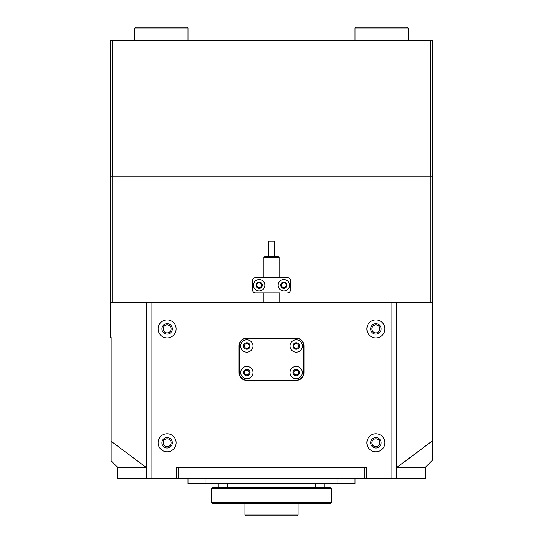 <?xml version="1.0" encoding="UTF-8"?>
<svg xmlns="http://www.w3.org/2000/svg" width="543" height="543" viewBox="0 0 543 543"><rect width="100%" height="100%" fill="white"/><g stroke="black" fill="none" stroke-linecap="round" stroke-linejoin="round"><path stroke-width="0.81" d="M171.106 442.783A3.984 3.984 0 0 0 167.115 438.798A3.984 3.984 0 0 0 163.131 442.783A3.984 3.984 0 0 0 167.115 446.767A3.984 3.984 0 0 0 171.106 442.783M171.106 328.909A3.984 3.984 0 0 0 167.115 324.924A3.984 3.984 0 0 0 163.131 328.909A3.984 3.984 0 0 0 167.115 332.893A3.984 3.984 0 0 0 171.106 328.909M379.869 328.909A3.984 3.984 0 0 0 375.885 324.924A3.984 3.984 0 0 0 371.894 328.909A3.984 3.984 0 0 0 375.885 332.893A3.984 3.984 0 0 0 379.869 328.909M379.869 442.783A3.984 3.984 0 0 0 375.885 438.798A3.984 3.984 0 0 0 371.894 442.783A3.984 3.984 0 0 0 375.885 446.767A3.984 3.984 0 0 0 379.869 442.783M286.209 285.258A2.376 2.376 0 0 0 283.833 282.889A2.376 2.376 0 0 0 281.464 285.258A2.376 2.376 0 0 0 283.833 287.634A2.376 2.376 0 0 0 286.209 285.258M261.536 285.258A2.376 2.376 0 0 0 259.167 282.889A2.376 2.376 0 0 0 256.791 285.258A2.376 2.376 0 0 0 259.167 287.634A2.376 2.376 0 0 0 261.536 285.258M425.23 467.455L432.819 459.86L432.819 302.342L396.757 302.342L396.757 478.845L391.069 478.845L391.069 302.342L151.931 302.342L151.931 478.845L176.604 478.845L176.604 467.455M396.757 467.455L432.819 440.536L406.245 460.579M117.77 467.455L111.132 460.81L111.132 337.454L110.181 337.454L110.181 302.342L151.931 302.342M146.243 467.455L111.132 441.269M366.396 467.455L366.586 478.845L366.586 467.455L176.414 467.455L176.414 478.845M296.173 348.837L294.652 348.837M248.348 348.837L246.827 348.837M110.181 302.342L110.181 176.136L112.082 176.136L112.082 302.342M430.918 302.342L430.918 176.136L432.819 176.136L432.819 302.342M430.918 176.136L112.082 176.136M278.145 285.258A5.695 5.695 0 0 0 283.833 290.953A5.695 5.695 0 0 0 289.528 285.258A5.695 5.695 0 0 0 283.833 279.564A5.695 5.695 0 0 0 278.145 285.258M280.704 285.258A3.129 3.129 0 0 0 283.833 288.394A3.129 3.129 0 0 0 286.969 285.258A3.129 3.129 0 0 0 283.833 282.129A3.129 3.129 0 0 0 280.704 285.258M253.472 285.258A5.695 5.695 0 0 0 259.167 290.953A5.695 5.695 0 0 0 264.855 285.258A5.695 5.695 0 0 0 259.167 279.564A5.695 5.695 0 0 0 253.472 285.258M256.031 285.258A3.129 3.129 0 0 0 259.167 288.394A3.129 3.129 0 0 0 262.296 285.258A3.129 3.129 0 0 0 259.167 282.129A3.129 3.129 0 0 0 256.031 285.258M290.478 280.514L290.478 290.003L290.478 280.514A2.844 2.844 0 0 0 287.634 277.67L255.366 277.67A2.844 2.844 0 0 0 252.522 280.514L252.522 290.003A2.844 2.844 0 0 0 255.366 292.853L279.726 292.853M279.726 277.67L287.634 277.67M287.634 292.853A2.844 2.844 0 0 0 290.478 290.003M263.912 257.382L265.045 256.242L277.955 256.242L279.088 257.382L263.912 257.382L263.912 277.67M268.656 256.242L268.656 241.058L274.344 241.058L274.344 256.242M297.123 515.85L245.877 515.85L244.927 514.9L298.073 514.9L298.073 503.517L298.073 514.9L297.123 515.85M151.931 478.845L117.627 478.845L117.627 467.455L146.047 467.455L146.047 478.845M396.953 478.845L396.953 467.455L425.373 467.455L425.373 478.845L396.757 478.845M366.396 478.845L176.604 478.845M364.876 478.845L364.876 467.455L178.124 467.455L178.124 478.845M249.203 372.559A2.376 2.376 0 0 0 246.827 370.19A2.376 2.376 0 0 0 244.459 372.559A2.376 2.376 0 0 0 246.827 374.935A2.376 2.376 0 0 0 249.203 372.559M249.203 345.993A2.376 2.376 0 0 0 246.827 343.617A2.376 2.376 0 0 0 244.459 345.993A2.376 2.376 0 0 0 246.827 348.362A2.376 2.376 0 0 0 249.203 345.993M298.541 372.559A2.376 2.376 0 0 0 296.173 370.19A2.376 2.376 0 0 0 293.797 372.559A2.376 2.376 0 0 0 296.173 374.935A2.376 2.376 0 0 0 298.541 372.559M298.541 345.993A2.376 2.376 0 0 0 296.173 343.617A2.376 2.376 0 0 0 293.797 345.993A2.376 2.376 0 0 0 296.173 348.362A2.376 2.376 0 0 0 298.541 345.993M176.136 442.783A9.014 9.014 0 0 0 167.115 433.769A9.014 9.014 0 0 0 158.101 442.783A9.014 9.014 0 0 0 167.115 451.796A9.014 9.014 0 0 0 176.136 442.783M172.335 442.783A5.22 5.22 0 0 0 167.115 437.563A5.22 5.22 0 0 0 161.895 442.783A5.22 5.22 0 0 0 167.115 448.002A5.22 5.22 0 0 0 172.335 442.783M176.136 328.909A9.014 9.014 0 0 0 167.115 319.895A9.014 9.014 0 0 0 158.101 328.909A9.014 9.014 0 0 0 167.115 337.922A9.014 9.014 0 0 0 176.136 328.909M172.335 328.909A5.22 5.22 0 0 0 167.115 323.689A5.22 5.22 0 0 0 161.895 328.909A5.22 5.22 0 0 0 167.115 334.128A5.22 5.22 0 0 0 172.335 328.909M384.899 442.783A9.014 9.014 0 0 0 375.885 433.769A9.014 9.014 0 0 0 366.864 442.783A9.014 9.014 0 0 0 375.885 451.796A9.014 9.014 0 0 0 384.899 442.783M381.105 442.783A5.22 5.22 0 0 0 375.885 437.563A5.22 5.22 0 0 0 370.665 442.783A5.22 5.22 0 0 0 375.885 448.002A5.22 5.22 0 0 0 381.105 442.783M384.899 328.909A9.014 9.014 0 0 0 375.885 319.895A9.014 9.014 0 0 0 366.864 328.909A9.014 9.014 0 0 0 375.885 337.922A9.014 9.014 0 0 0 384.899 328.909M381.105 328.909A5.22 5.22 0 0 0 375.885 323.689A5.22 5.22 0 0 0 370.665 328.909A5.22 5.22 0 0 0 375.885 334.128A5.22 5.22 0 0 0 381.105 328.909M146.243 478.845L146.243 302.342M366.586 478.845L391.069 478.845M391.069 302.342L396.757 302.342M303.951 345.803A7.588 7.588 0 0 0 296.363 338.208L246.637 338.208A7.588 7.588 0 0 0 239.049 345.803L239.049 372.749A7.588 7.588 0 0 0 246.637 380.344L296.363 380.344A7.588 7.588 0 0 0 303.951 372.749L303.951 345.803M218.741 483.589L218.741 487.763M324.259 483.589L324.259 487.763M211.716 488.714L212.666 487.763L330.334 487.763L331.284 488.714L211.716 488.714L211.716 502.567L331.284 502.567L331.284 488.714M331.284 502.567L330.334 503.517L212.666 503.517L211.716 502.567L212.666 503.517M187.993 478.845L187.993 483.589L355.007 483.589L355.007 478.845M302.342 372.559A6.17 6.17 0 0 0 296.173 366.396A6.17 6.17 0 0 0 290.003 372.559A6.17 6.17 0 0 0 296.173 378.729A6.17 6.17 0 0 0 302.342 372.559M299.397 372.559A3.224 3.224 0 0 0 296.173 369.335A3.224 3.224 0 0 0 292.949 372.559A3.224 3.224 0 0 0 296.173 375.79A3.224 3.224 0 0 0 299.397 372.559M302.342 345.993A6.17 6.17 0 0 0 296.173 339.823A6.17 6.17 0 0 0 290.003 345.993A6.17 6.17 0 0 0 296.173 352.156A6.17 6.17 0 0 0 302.342 345.993M299.397 345.993A3.224 3.224 0 0 0 296.173 342.762A3.224 3.224 0 0 0 292.949 345.993A3.224 3.224 0 0 0 296.173 349.217A3.224 3.224 0 0 0 299.397 345.993M252.997 345.993A6.17 6.17 0 0 0 246.827 339.823A6.17 6.17 0 0 0 240.658 345.993A6.17 6.17 0 0 0 246.827 352.156A6.17 6.17 0 0 0 252.997 345.993M250.051 345.993A3.224 3.224 0 0 0 246.827 342.762A3.224 3.224 0 0 0 243.603 345.993A3.224 3.224 0 0 0 246.827 349.217A3.224 3.224 0 0 0 250.051 345.993M252.997 372.559A6.17 6.17 0 0 0 246.827 366.396A6.17 6.17 0 0 0 240.658 372.559A6.17 6.17 0 0 0 246.827 378.729A6.17 6.17 0 0 0 252.997 372.559M250.051 372.559A3.224 3.224 0 0 0 246.827 369.335A3.224 3.224 0 0 0 243.603 372.559A3.224 3.224 0 0 0 246.827 375.79A3.224 3.224 0 0 0 250.051 372.559M239.239 372.559A7.588 7.588 0 0 0 246.827 380.154L296.173 380.154A7.588 7.588 0 0 0 303.761 372.559L303.761 345.993A7.588 7.588 0 0 0 296.173 338.398L246.827 338.398A7.588 7.588 0 0 0 239.239 345.993L239.239 372.559M110.562 176.136L110.562 40.433L432.438 40.433L432.438 176.136M112.462 40.433L112.462 176.136L430.538 176.136L430.538 40.433M355.007 28.1L355.957 27.15L407.196 27.15L408.146 28.1L355.007 28.1L355.007 40.433M134.854 28.1L135.804 27.15L187.043 27.15L187.993 28.1L134.854 28.1L134.854 40.433M227.279 483.589L227.279 487.763M315.721 483.589L315.721 487.763M317.994 503.517L317.994 487.763M225.006 503.517L225.006 487.763M337.922 483.589L337.922 478.845M205.078 483.589L205.078 478.845M279.088 302.342L279.088 292.853M279.088 277.67L279.088 257.382M263.912 302.342L263.912 292.853M244.927 503.517L244.927 514.9M298.073 503.517L298.073 514.9M408.146 40.433L408.146 28.1M187.993 40.433L187.993 28.1"/></g></svg>
